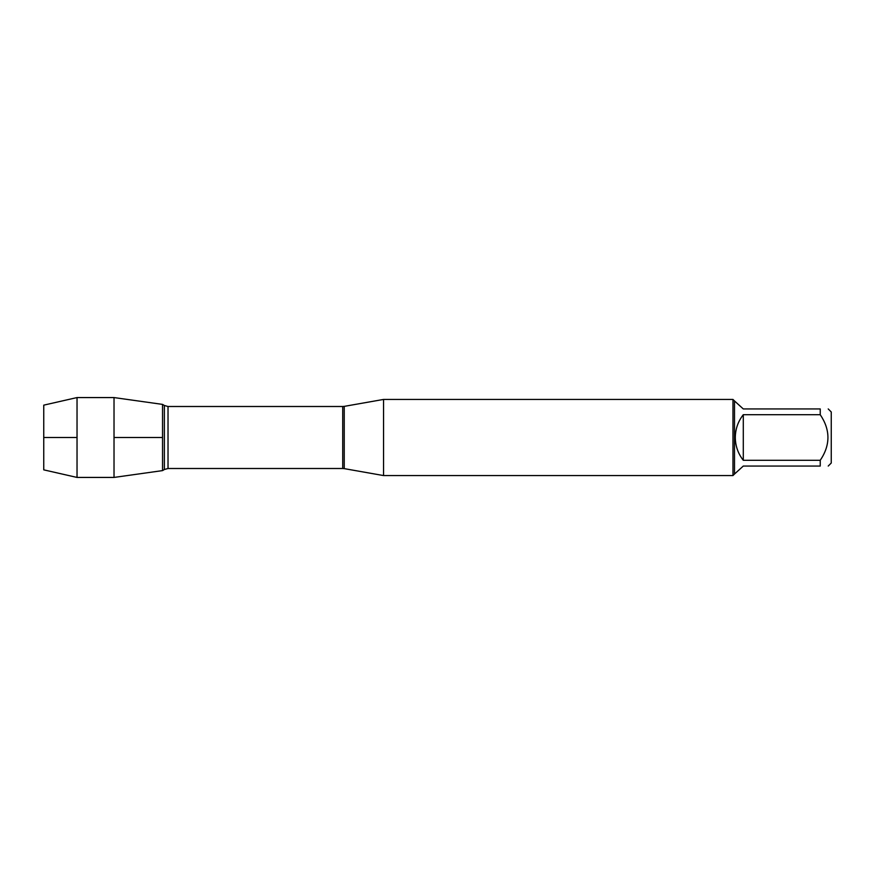 <?xml version="1.0" encoding="UTF-8"?>
<svg xmlns="http://www.w3.org/2000/svg" width="875" height="875" viewBox="0 0 875 875"><rect width="100%" height="100%" fill="white"/><g stroke="black" fill="none" stroke-linecap="round" stroke-linejoin="round"><path stroke-width="1.31" d="M383.545 437.5L383.545 475.562L732.977 475.562L732.977 399.438L383.545 399.438L383.545 437.5M162.542 404.392L162.542 470.608L114.023 477.433L114.023 397.567L162.542 404.392L162.542 470.608L164.369 469.514L164.369 405.486L162.542 404.392M828.22 408.942L831.25 411.972L831.25 463.028L828.22 466.058M743.291 466.058L734.497 474.042L734.497 400.958L743.291 408.942L820.236 408.942C830.495 408.942 830.495 408.942 820.236 408.942L820.236 414.695C830.495 429.909 830.495 445.112 820.236 460.305L820.236 466.058C830.495 466.058 830.495 466.058 820.236 466.058L743.291 466.058M743.291 414.695C738.062 421.4 735.405 429.002 735.306 437.5C735.405 445.998 738.062 453.6 743.291 460.305L743.291 414.695L820.236 414.695M743.291 460.305L820.236 460.305M77.033 397.567L43.75 405.147L43.75 469.853L77.033 477.433L77.033 397.567L114.023 397.567M162.542 437.5L114.023 437.5L162.542 437.5M77.033 437.5L43.75 437.5L77.033 437.5M344.236 468.628L342.727 468.497L342.727 406.503L344.236 406.372L344.236 468.628L383.545 475.562M342.727 406.503L168.022 406.503L168.022 468.497L164.369 469.514M344.236 406.372L383.545 399.438M342.727 468.497L168.022 468.497M168.022 406.503L164.369 405.486M734.497 400.958L732.977 399.438M734.497 474.042L732.977 475.562M77.033 477.433L114.023 477.433"/></g></svg>
